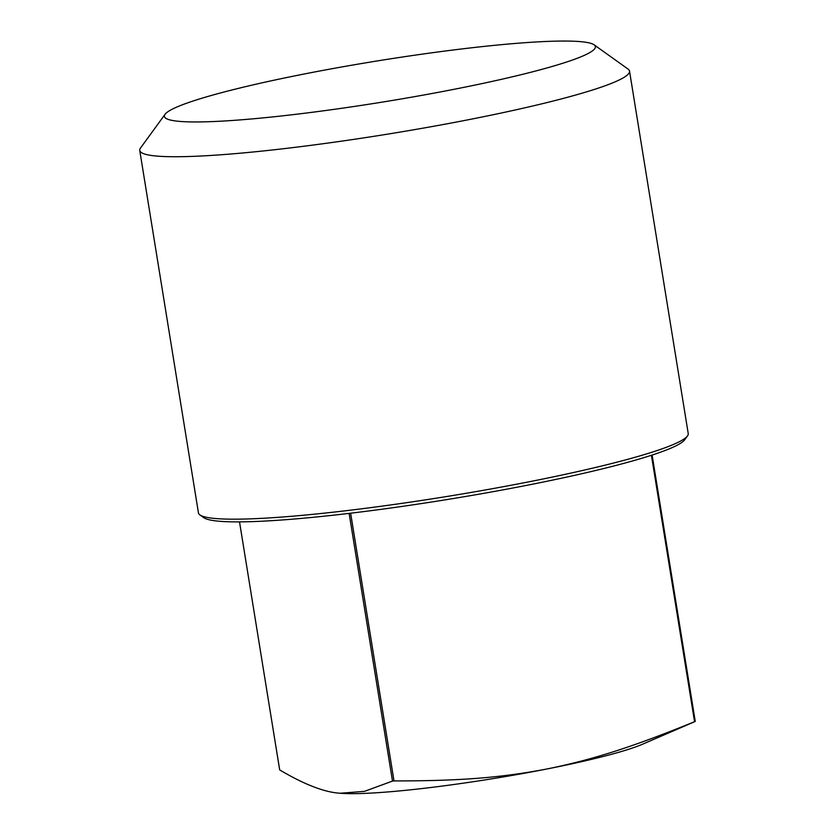 <?xml version="1.0" encoding="UTF-8"?>
<svg xmlns="http://www.w3.org/2000/svg" width="835" height="835" viewBox="0 0 835 835"><rect width="100%" height="100%" fill="white"/><g stroke="black" fill="none" stroke-linecap="round" stroke-linejoin="round"><path stroke-width="1.25" d="M652.114 455.054L695.252 721.44L642.303 744.309A163.785 15.541 170.8 0 1 547.144 768.941A163.785 15.541 170.8 0 1 340.116 793.25A163.785 15.541 170.8 0 1 340.106 793.25L364.53 791.35L392.492 781.08L349.134 513.389M139.748 150.425L198.448 512.878A248.078 23.547 -9.2 0 0 199.92 514.913A248.078 23.547 -9.2 0 0 447.101 496.449A248.078 23.547 -9.2 0 0 687.476 435.943A248.078 23.547 -9.2 0 0 688.228 433.542L629.527 71.1A248.078 23.547 170.8 0 1 388.4 134.007A248.078 23.547 170.8 0 1 139.748 150.425A248.078 23.547 170.8 0 1 140.499 148.035L165.069 114.301A218.3 20.718 -9.2 0 0 383.213 101.954A218.3 20.718 -9.2 0 0 594.092 44.808A218.3 20.718 -9.2 0 0 581.682 41.75A218.3 20.718 -9.2 0 0 349.938 65.527A218.3 20.718 -9.2 0 0 165.069 114.301M687.476 435.943L684.679 439.784A244.686 23.223 170.8 0 1 447.591 499.466A244.686 23.223 170.8 0 1 203.792 517.679L199.92 514.913M594.092 44.808L628.056 69.065A248.078 23.547 170.8 0 1 629.527 71.1M350.637 513.212L393.995 780.913C459.834 780.976 501.24 777.74 547.144 768.941C592.965 759.662 632.826 746.897 694.563 721.691L651.415 455.284M239.52 521.885L279.683 769.922C303.804 784.19 323.562 791.924 338.947 793.146L340.085 793.25M695.252 721.44A230.784 21.908 170.8 0 1 694.563 721.691M393.995 780.913A230.784 21.908 170.8 0 1 392.492 781.08"/></g></svg>
